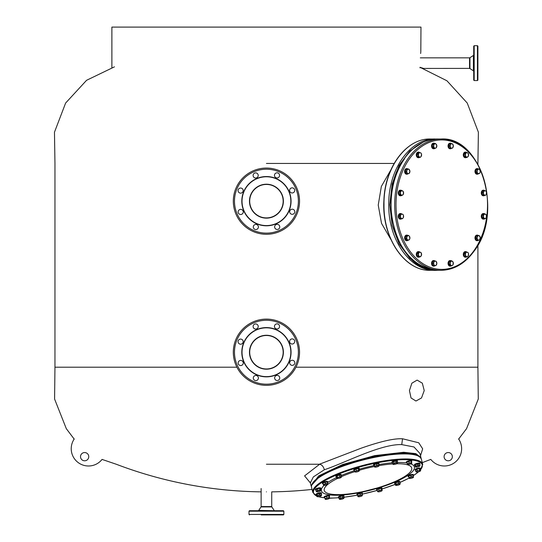 <?xml version="1.0" encoding="UTF-8"?>
<svg xmlns="http://www.w3.org/2000/svg" width="542" height="542" viewBox="0 0 542 542"><rect width="100%" height="100%" fill="white"/><g stroke="black" fill="none" stroke-linecap="round" stroke-linejoin="round"><path stroke-width="0.81" d="M435.111 265.573A2.791 1.972 -90 0 1 433.918 266.136A2.791 1.972 -90 0 1 432.096 264.415A2.791 1.972 -90 0 1 432.53 261.38A2.791 1.972 -90 0 1 433.918 260.56A2.791 1.972 -90 0 1 435.111 261.129M433.715 266.122A2.791 1.972 -90 0 1 433.512 266.136A2.791 1.972 -90 0 1 431.689 264.415A2.791 1.972 -90 0 1 432.116 261.38A2.791 1.972 -90 0 1 433.512 260.56A2.791 1.972 -90 0 1 433.715 260.58M451.235 265.898A2.791 1.972 -90 0 1 450.429 266.136A2.791 1.972 -90 0 1 448.607 262.281A2.791 1.972 -90 0 1 450.429 260.56A2.791 1.972 -90 0 1 451.235 260.804M450.226 266.122A2.791 1.972 -90 0 1 450.023 266.136A2.791 1.972 -90 0 1 448.2 262.281A2.791 1.972 -90 0 1 450.023 260.56A2.791 1.972 -90 0 1 450.226 260.58M466.587 256.894A2.791 1.972 -90 0 1 465.686 257.206A2.791 1.972 -90 0 1 463.715 254.415A2.791 1.972 -90 0 1 465.686 251.623A2.791 1.972 -90 0 1 466.716 252.037M465.476 257.186A2.791 1.972 -90 0 1 465.273 257.206A2.791 1.972 -90 0 1 463.302 254.415A2.791 1.972 -90 0 1 465.273 251.623A2.791 1.972 -90 0 1 465.476 251.644M478.498 240.181A2.791 1.972 -90 0 1 477.36 240.695A2.791 1.972 -90 0 1 475.537 238.975A2.791 1.972 -90 0 1 477.36 235.12A2.791 1.972 -90 0 1 478.396 235.533M477.15 240.682A2.791 1.972 -90 0 1 476.946 240.695A2.791 1.972 -90 0 1 475.124 238.975A2.791 1.972 -90 0 1 476.946 235.12A2.791 1.972 -90 0 1 477.15 235.133M484.446 218.9A2.791 1.972 -90 0 1 483.674 219.124A2.791 1.972 -90 0 1 482.278 218.304A2.791 1.972 -90 0 1 481.852 215.269A2.791 1.972 -90 0 1 483.674 213.548A2.791 1.972 -90 0 1 484.446 213.765M483.471 219.11A2.791 1.972 -90 0 1 483.268 219.124A2.791 1.972 -90 0 1 481.872 218.304A2.791 1.972 -90 0 1 481.445 215.269A2.791 1.972 -90 0 1 483.268 213.548A2.791 1.972 -90 0 1 483.471 213.562M484.711 195.357A2.791 1.972 -90 0 1 483.674 195.777A2.791 1.972 -90 0 1 482.922 195.56A2.791 1.972 -90 0 1 481.743 192.444A2.791 1.972 -90 0 1 483.674 190.195A2.791 1.972 -90 0 1 484.433 190.411A2.791 1.972 -90 0 1 484.819 190.709M483.471 195.757A2.791 1.972 -90 0 1 483.268 195.777A2.791 1.972 -90 0 1 482.509 195.56A2.791 1.972 -90 0 1 481.33 192.444A2.791 1.972 -90 0 1 483.268 190.195A2.791 1.972 -90 0 1 483.471 190.215M478.39 173.792A2.791 1.972 -90 0 1 477.36 174.206A2.791 1.972 -90 0 1 475.388 171.414A2.791 1.972 -90 0 1 477.36 168.623A2.791 1.972 -90 0 1 478.261 168.935M477.36 168.623L476.946 168.623A2.791 1.972 -90 0 0 474.975 171.414A2.791 1.972 -90 0 0 476.946 174.206L477.36 174.206M466.486 157.451A2.791 1.972 -90 0 1 466.438 157.478A2.791 1.972 -90 0 1 465.686 157.695A2.791 1.972 -90 0 1 463.749 155.446A2.791 1.972 -90 0 1 464.928 152.329A2.791 1.972 -90 0 1 465.686 152.112A2.791 1.972 -90 0 1 466.486 152.356M465.476 157.675A2.791 1.972 -90 0 1 465.273 157.695A2.791 1.972 -90 0 1 463.335 155.446A2.791 1.972 -90 0 1 464.521 152.329A2.791 1.972 -90 0 1 465.273 152.112A2.791 1.972 -90 0 1 465.476 152.133M451.622 148.196A2.791 1.972 -90 0 1 450.429 148.759A2.791 1.972 -90 0 1 448.607 147.038A2.791 1.972 -90 0 1 449.033 143.996A2.791 1.972 -90 0 1 450.429 143.183A2.791 1.972 -90 0 1 451.622 143.745M450.226 148.745A2.791 1.972 -90 0 1 450.023 148.759A2.791 1.972 -90 0 1 448.2 147.038A2.791 1.972 -90 0 1 448.627 143.996A2.791 1.972 -90 0 1 450.023 143.183A2.791 1.972 -90 0 1 450.226 143.196M434.725 148.515A2.791 1.972 -90 0 1 433.918 148.759A2.791 1.972 -90 0 1 432.096 144.904A2.791 1.972 -90 0 1 433.918 143.183A2.791 1.972 -90 0 1 434.725 143.42M433.715 148.745A2.791 1.972 -90 0 1 433.512 148.759A2.791 1.972 -90 0 1 431.689 144.904A2.791 1.972 -90 0 1 433.512 143.183A2.791 1.972 -90 0 1 433.715 143.196M419.569 157.383A2.791 1.972 -90 0 1 418.668 157.695A2.791 1.972 -90 0 1 416.696 154.904A2.791 1.972 -90 0 1 418.668 152.112A2.791 1.972 -90 0 1 419.698 152.526M418.465 157.675A2.791 1.972 -90 0 1 418.255 157.695A2.791 1.972 -90 0 1 416.283 154.904A2.791 1.972 -90 0 1 418.255 152.112A2.791 1.972 -90 0 1 418.465 152.133M408.133 173.691A2.791 1.972 -90 0 1 406.995 174.206A2.791 1.972 -90 0 1 405.172 172.478A2.791 1.972 -90 0 1 406.995 168.623A2.791 1.972 -90 0 1 408.031 169.043M406.785 174.185A2.791 1.972 -90 0 1 406.581 174.206A2.791 1.972 -90 0 1 404.759 172.478A2.791 1.972 -90 0 1 406.581 168.623A2.791 1.972 -90 0 1 406.785 168.643M401.446 195.554A2.791 1.972 -90 0 1 400.673 195.777A2.791 1.972 -90 0 1 399.278 194.957A2.791 1.972 -90 0 1 398.851 191.915A2.791 1.972 -90 0 1 400.673 190.195A2.791 1.972 -90 0 1 401.446 190.418M400.47 195.757A2.791 1.972 -90 0 1 400.267 195.777A2.791 1.972 -90 0 1 398.871 194.957A2.791 1.972 -90 0 1 398.445 191.915A2.791 1.972 -90 0 1 400.267 190.195A2.791 1.972 -90 0 1 400.47 190.215M401.71 218.704A2.791 1.972 -90 0 1 400.673 219.124A2.791 1.972 -90 0 1 399.921 218.907A2.791 1.972 -90 0 1 398.743 215.791A2.791 1.972 -90 0 1 400.673 213.548A2.791 1.972 -90 0 1 401.432 213.758A2.791 1.972 -90 0 1 401.818 214.063M400.47 219.11A2.791 1.972 -90 0 1 400.267 219.124A2.791 1.972 -90 0 1 399.508 218.907A2.791 1.972 -90 0 1 398.329 215.791A2.791 1.972 -90 0 1 400.267 213.548A2.791 1.972 -90 0 1 400.47 213.562M408.024 240.282A2.791 1.972 -90 0 1 406.995 240.695A2.791 1.972 -90 0 1 405.023 237.904A2.791 1.972 -90 0 1 406.995 235.12A2.791 1.972 -90 0 1 407.896 235.424M406.995 240.695L406.581 240.695A2.791 1.972 -90 0 1 404.61 237.904A2.791 1.972 -90 0 1 406.581 235.12L406.995 235.12M419.474 256.962A2.791 1.972 -90 0 1 419.42 256.989A2.791 1.972 -90 0 1 418.668 257.206A2.791 1.972 -90 0 1 416.73 254.957A2.791 1.972 -90 0 1 417.916 251.84A2.791 1.972 -90 0 1 418.668 251.623A2.791 1.972 -90 0 1 419.474 251.867M418.465 257.186A2.791 1.972 -90 0 1 418.255 257.206A2.791 1.972 -90 0 1 416.324 254.957A2.791 1.972 -90 0 1 417.503 251.84A2.791 1.972 -90 0 1 418.255 251.623A2.791 1.972 -90 0 1 418.465 251.644M408.566 235.424L405.707 236.088L405.24 238.568L406.52 240.384L409.379 239.72L409.86 238.48L409.454 236.332L408.566 235.424L406.812 236.088L406.344 238.568L407.625 240.384M405.707 236.088L406.812 236.088M405.24 238.568L406.344 238.568M407.936 235.756A2.222 1.572 90 0 0 406.818 237.328A2.222 1.572 90 0 0 407.232 239.476A2.222 1.572 90 0 0 408.749 240.052A2.222 1.572 90 0 0 409.86 238.48A2.222 1.572 90 0 0 409.454 236.332A2.222 1.572 90 0 0 407.936 235.756M419.535 251.867L418.431 251.867L416.988 253.432L417.225 255.98L418.905 256.962L420.009 256.962L421.452 255.397L421.215 252.85L419.535 251.867L418.092 253.432L418.329 255.98L420.009 256.962M416.988 253.432L418.092 253.432M417.225 255.98L418.329 255.98M419.061 252.653A2.222 1.572 90 0 0 418.458 254.706A2.222 1.572 90 0 0 419.413 256.468A2.222 1.572 90 0 0 420.971 256.176A2.222 1.572 90 0 0 421.574 254.123A2.222 1.572 90 0 0 420.619 252.362A2.222 1.572 90 0 0 419.061 252.653M434.115 261.129L433.011 261.129L432.103 263.351L433.011 265.573L435.931 265.573L436.838 263.351L435.931 261.129L434.115 261.129L433.207 263.351L434.115 265.573M432.103 263.351L433.207 263.351M433.905 262.24A2.222 1.572 90 0 0 433.905 264.462A2.222 1.572 90 0 0 435.267 265.573A2.222 1.572 90 0 0 436.628 264.462A2.222 1.572 90 0 0 436.628 262.24A2.222 1.572 90 0 0 435.267 261.129A2.222 1.572 90 0 0 433.905 262.24M451.771 260.804L450.666 260.804L448.993 261.786L448.756 264.333L450.192 265.898L451.296 265.898L452.976 264.916L453.214 262.369L451.771 260.804L450.097 261.786L449.86 264.333L451.296 265.898M448.993 261.786L450.097 261.786M448.756 264.333L449.86 264.333M450.219 263.06A2.222 1.572 90 0 0 450.822 265.113A2.222 1.572 90 0 0 452.38 265.404A2.222 1.572 90 0 0 453.336 263.642A2.222 1.572 90 0 0 452.733 261.583A2.222 1.572 90 0 0 451.174 261.298A2.222 1.572 90 0 0 450.219 263.06M466.316 251.935L465.212 251.935L463.932 253.751L464.399 256.231L467.258 256.894L468.146 255.987L468.552 253.839L468.071 252.599L466.316 251.935L465.036 253.751L465.503 256.231L467.258 256.894M463.932 253.751L465.036 253.751M464.399 256.231L465.503 256.231M465.51 254.991A2.222 1.572 90 0 0 466.621 256.562A2.222 1.572 90 0 0 468.146 255.987A2.222 1.572 90 0 0 468.552 253.839A2.222 1.572 90 0 0 467.441 252.267A2.222 1.572 90 0 0 465.917 252.843A2.222 1.572 90 0 0 465.51 254.991M479.155 235.533L476.255 235.865L475.558 238.243L476.662 240.275L479.568 239.943L480.259 237.572L479.155 235.533L477.36 235.865L476.662 238.243L477.766 240.275M475.558 238.243L476.662 238.243M476.255 235.865L477.36 235.865M477.455 239.259A2.222 1.572 90 0 0 478.911 240.113A2.222 1.572 90 0 0 480.158 238.758A2.222 1.572 90 0 0 479.955 236.549A2.222 1.572 90 0 0 478.498 235.702A2.222 1.572 90 0 0 477.251 237.057A2.222 1.572 90 0 0 477.455 239.259M484.778 213.765L483.674 213.765L482.102 215.052L482.102 217.62L483.674 218.9L484.778 218.9L486.35 217.62L486.35 215.052L484.778 213.765L483.207 215.052L483.207 217.62L484.778 218.9M482.102 217.62L483.207 217.62M482.102 215.052L483.207 215.052M484.236 218.257A2.222 1.572 90 0 0 485.808 218.257A2.222 1.572 90 0 0 486.594 216.333A2.222 1.572 90 0 0 485.808 214.408A2.222 1.572 90 0 0 484.236 214.408A2.222 1.572 90 0 0 483.45 216.333A2.222 1.572 90 0 0 484.236 218.257M484.087 190.615L482.983 190.615L481.879 192.647L482.57 195.025L485.476 195.357L486.269 194.341L486.479 192.132L485.883 190.947L484.087 190.615L482.983 192.647L483.674 195.025L485.476 195.357M482.57 195.025L483.674 195.025M481.879 192.647L482.983 192.647M484.819 195.188A2.222 1.572 90 0 0 486.269 194.341A2.222 1.572 90 0 0 486.479 192.132A2.222 1.572 90 0 0 485.226 190.777A2.222 1.572 90 0 0 483.776 191.631A2.222 1.572 90 0 0 483.572 193.84A2.222 1.572 90 0 0 484.819 195.188M478.932 168.935L476.072 169.599L475.605 172.078L476.885 173.894L479.745 173.23L480.226 171.99L479.819 169.842L478.932 168.935L477.177 169.599L476.709 172.078L477.99 173.894M475.605 172.078L476.709 172.078M476.072 169.599L477.177 169.599M479.114 173.562A2.222 1.572 90 0 0 480.226 171.99A2.222 1.572 90 0 0 479.819 169.842A2.222 1.572 90 0 0 478.301 169.267A2.222 1.572 90 0 0 477.184 170.838A2.222 1.572 90 0 0 477.59 172.986A2.222 1.572 90 0 0 479.114 173.562M466.554 152.356L465.449 152.356L464.006 153.921L464.243 156.469L465.924 157.451L467.028 157.451L468.464 155.886L468.227 153.339L466.554 152.356L465.111 153.921L465.348 156.469L467.028 157.451M464.243 156.469L465.348 156.469M464.006 153.921L465.111 153.921M467.99 156.672A2.222 1.572 90 0 0 468.593 154.612A2.222 1.572 90 0 0 467.631 152.851A2.222 1.572 90 0 0 466.073 153.142A2.222 1.572 90 0 0 465.47 155.195A2.222 1.572 90 0 0 466.432 156.956A2.222 1.572 90 0 0 467.99 156.672M450.626 143.745L449.521 143.745L448.613 145.967L449.521 148.19L452.441 148.19L453.349 145.967L452.441 143.745L450.626 143.745L449.718 145.967L450.626 148.19M448.613 145.967L449.718 145.967M453.139 147.078A2.222 1.572 90 0 0 453.139 144.856A2.222 1.572 90 0 0 451.777 143.745A2.222 1.572 90 0 0 450.416 144.856A2.222 1.572 90 0 0 450.416 147.078A2.222 1.572 90 0 0 451.777 148.19A2.222 1.572 90 0 0 453.139 147.078M435.26 143.42L434.156 143.42L432.482 144.409L432.245 146.95L433.681 148.515L434.786 148.515L436.466 147.532L436.703 144.985L435.26 143.42L433.586 144.409L433.349 146.95L434.786 148.515M432.245 146.95L433.349 146.95M432.482 144.409L433.586 144.409M436.825 146.259A2.222 1.572 90 0 0 436.222 144.206A2.222 1.572 90 0 0 434.664 143.915A2.222 1.572 90 0 0 433.708 145.676A2.222 1.572 90 0 0 434.311 147.736A2.222 1.572 90 0 0 435.87 148.027A2.222 1.572 90 0 0 436.825 146.259M419.305 152.424L418.2 152.424L416.913 154.24L417.381 156.719L420.24 157.383L421.127 156.475L421.534 154.328L421.053 153.088L419.305 152.424L418.017 154.24L418.485 156.719L420.24 157.383M417.381 156.719L418.485 156.719M416.913 154.24L418.017 154.24M421.534 154.328A2.222 1.572 90 0 0 420.423 152.756A2.222 1.572 90 0 0 418.905 153.332A2.222 1.572 90 0 0 418.499 155.479A2.222 1.572 90 0 0 419.61 157.051A2.222 1.572 90 0 0 421.127 156.475A2.222 1.572 90 0 0 421.534 154.328M408.79 169.043L405.89 169.375L405.192 171.746L406.297 173.786L409.203 173.454L409.894 171.082L408.79 169.043L406.995 169.375L406.297 171.746L407.401 173.786M405.192 171.746L406.297 171.746M405.89 169.375L406.995 169.375M409.589 170.059A2.222 1.572 90 0 0 408.133 169.212A2.222 1.572 90 0 0 406.886 170.561A2.222 1.572 90 0 0 407.096 172.769A2.222 1.572 90 0 0 408.546 173.616A2.222 1.572 90 0 0 409.793 172.268A2.222 1.572 90 0 0 409.589 170.059M401.778 190.418L400.673 190.418L399.102 191.699L399.102 194.266L400.673 195.554L401.778 195.554L403.35 194.266L403.35 191.699L401.778 190.418L400.206 191.699L400.206 194.266L401.778 195.554M399.102 194.266L400.206 194.266M399.102 191.699L400.206 191.699M402.808 191.062A2.222 1.572 90 0 0 401.236 191.062A2.222 1.572 90 0 0 400.45 192.986A2.222 1.572 90 0 0 401.236 194.91A2.222 1.572 90 0 0 402.808 194.91A2.222 1.572 90 0 0 403.594 192.986A2.222 1.572 90 0 0 402.808 191.062M401.087 213.961L399.982 213.961L398.878 216.001L399.569 218.372L402.476 218.704L403.268 217.688L403.478 215.486L402.882 214.3L401.087 213.961L399.976 216.001L400.673 218.372L402.476 218.704M399.569 218.372L400.673 218.372M398.878 216.001L399.976 216.001M402.225 214.131A2.222 1.572 90 0 0 400.775 214.978A2.222 1.572 90 0 0 400.572 217.186A2.222 1.572 90 0 0 401.818 218.541A2.222 1.572 90 0 0 403.268 217.688A2.222 1.572 90 0 0 403.478 215.486A2.222 1.572 90 0 0 402.225 214.131M392.354 462.841A2.791 0.677 -14.4 0 1 392.076 462.644A2.791 0.677 -14.4 0 1 394.651 461.283A2.791 0.677 -14.4 0 1 397.476 461.249A2.791 0.677 -14.4 0 1 397.482 461.269A2.791 0.677 -14.4 0 1 397.327 461.56M392.076 462.644A2.791 0.677 -14.4 0 1 392.069 462.617L391.934 462.096A2.791 0.677 -14.4 0 1 391.927 462.075A2.791 0.677 -14.4 0 1 394.508 460.734A2.791 0.677 -14.4 0 1 397.333 460.707A2.791 0.677 -14.4 0 1 397.34 460.727M374.102 465.537A2.791 0.677 -14.4 0 1 373.878 465.483A2.791 0.677 -14.4 0 1 373.641 465.3A2.791 0.677 -14.4 0 1 375.687 464.087A2.791 0.677 -14.4 0 1 378.811 463.722A2.791 0.677 -14.4 0 1 379.041 463.911A2.791 0.677 -14.4 0 1 378.756 464.338M373.641 465.3L373.499 464.751A2.791 0.677 -14.4 0 1 375.552 463.539A2.791 0.677 -14.4 0 1 378.668 463.18A2.791 0.677 -14.4 0 1 378.899 463.363L379.041 463.911M354.339 470.436A2.791 0.677 -14.4 0 1 353.94 470.212A2.791 0.677 -14.4 0 1 355.491 469.162A2.791 0.677 -14.4 0 1 358.499 468.566A2.791 0.677 -14.4 0 1 359.346 468.823A2.791 0.677 -14.4 0 1 359.102 469.209M353.94 470.212L353.804 469.663A2.791 0.677 -14.4 0 1 355.349 468.62A2.791 0.677 -14.4 0 1 358.357 468.017A2.791 0.677 -14.4 0 1 359.204 468.274L359.346 468.823M336.27 476.831A2.791 0.677 -14.4 0 1 335.979 476.628A2.791 0.677 -14.4 0 1 339.638 475.056A2.791 0.677 -14.4 0 1 341.379 475.239A2.791 0.677 -14.4 0 1 341.223 475.558M335.979 476.628L335.837 476.086A2.791 0.677 -14.4 0 1 339.495 474.507A2.791 0.677 -14.4 0 1 341.236 474.69L341.379 475.239M323.086 483.83A2.791 0.677 -14.4 0 1 322.483 483.579A2.791 0.677 -14.4 0 1 325.098 482.204A2.791 0.677 -14.4 0 1 327.883 482.184A2.791 0.677 -14.4 0 1 327.47 482.698M322.483 483.579L322.341 483.03A2.791 0.677 -14.4 0 1 324.956 481.662A2.791 0.677 -14.4 0 1 327.741 481.642L327.883 482.184M315.823 490.205A2.791 0.677 -14.4 0 1 315.512 489.995A2.791 0.677 -14.4 0 1 317.097 488.931A2.791 0.677 -14.4 0 1 320.911 488.606A2.791 0.677 -14.4 0 1 320.735 488.938M315.512 489.995L315.369 489.446A2.791 0.677 -14.4 0 1 316.955 488.389A2.791 0.677 -14.4 0 1 320.769 488.057L320.911 488.606M316.474 495.124A2.791 0.677 -14.4 0 1 316.122 494.907A2.791 0.677 -14.4 0 1 316.853 494.209A2.791 0.677 -14.4 0 1 319.739 493.335A2.791 0.677 -14.4 0 1 321.521 493.518A2.791 0.677 -14.4 0 1 321.318 493.877M316.122 494.907L315.979 494.358A2.791 0.677 -14.4 0 1 316.711 493.667A2.791 0.677 -14.4 0 1 319.597 492.793A2.791 0.677 -14.4 0 1 321.386 492.969L321.521 493.518M324.753 497.807A2.791 0.677 -14.4 0 1 324.224 497.563A2.791 0.677 -14.4 0 1 324.394 497.238A2.791 0.677 -14.4 0 1 327.327 496.086A2.791 0.677 -14.4 0 1 329.624 496.174A2.791 0.677 -14.4 0 1 329.455 496.506A2.791 0.677 -14.4 0 1 329.285 496.641M324.224 497.563L324.082 497.021A2.791 0.677 -14.4 0 1 324.258 496.689A2.791 0.677 -14.4 0 1 327.192 495.537A2.791 0.677 -14.4 0 1 329.489 495.632L329.624 496.174M338.872 497.766A2.791 0.677 -14.4 0 1 338.587 497.563A2.791 0.677 -14.4 0 1 341.162 496.208A2.791 0.677 -14.4 0 1 343.987 496.174A2.791 0.677 -14.4 0 1 343.994 496.194A2.791 0.677 -14.4 0 1 343.838 496.486M338.587 497.563A2.791 0.677 -14.4 0 1 338.587 497.542L338.445 497.021A2.791 0.677 -14.4 0 1 341.02 495.659A2.791 0.677 -14.4 0 1 343.852 495.632A2.791 0.677 -14.4 0 1 343.852 495.652M357.483 495.144A2.791 0.677 -14.4 0 1 357.253 495.09A2.791 0.677 -14.4 0 1 357.022 494.907A2.791 0.677 -14.4 0 1 359.068 493.694A2.791 0.677 -14.4 0 1 362.192 493.328A2.791 0.677 -14.4 0 1 362.422 493.518A2.791 0.677 -14.4 0 1 362.131 493.945M357.022 494.907L356.88 494.358A2.791 0.677 -14.4 0 1 358.933 493.145A2.791 0.677 -14.4 0 1 362.049 492.786A2.791 0.677 -14.4 0 1 362.28 492.969L362.422 493.518M377.117 490.219A2.791 0.677 -14.4 0 1 376.717 489.995A2.791 0.677 -14.4 0 1 378.269 488.945A2.791 0.677 -14.4 0 1 381.277 488.349A2.791 0.677 -14.4 0 1 382.124 488.606A2.791 0.677 -14.4 0 1 381.88 488.992M376.717 489.995L376.582 489.446A2.791 0.677 -14.4 0 1 378.126 488.403A2.791 0.677 -14.4 0 1 381.134 487.8A2.791 0.677 -14.4 0 1 381.981 488.057L382.124 488.606M394.976 483.782A2.791 0.677 -14.4 0 1 394.684 483.579A2.791 0.677 -14.4 0 1 398.343 482.001A2.791 0.677 -14.4 0 1 400.084 482.184A2.791 0.677 -14.4 0 1 399.928 482.509M394.684 483.579L394.542 483.03A2.791 0.677 -14.4 0 1 398.201 481.452A2.791 0.677 -14.4 0 1 399.949 481.642L400.084 482.184M408.79 476.879A2.791 0.677 -14.4 0 1 408.18 476.628A2.791 0.677 -14.4 0 1 410.795 475.259A2.791 0.677 -14.4 0 1 413.58 475.239A2.791 0.677 -14.4 0 1 413.173 475.754L418.668 471.77M408.18 476.628L408.038 476.086A2.791 0.677 -14.4 0 1 410.66 474.717A2.791 0.677 -14.4 0 1 413.444 474.69L413.58 475.239M415.47 470.422A2.791 0.677 -14.4 0 1 415.152 470.212A2.791 0.677 -14.4 0 1 416.744 469.148A2.791 0.677 -14.4 0 1 420.551 468.823A2.791 0.677 -14.4 0 1 420.375 469.155M415.152 470.212L415.009 469.663A2.791 0.677 -14.4 0 1 416.602 468.606A2.791 0.677 -14.4 0 1 420.416 468.274L420.551 468.823M414.894 465.517A2.791 0.677 -14.4 0 1 414.542 465.3A2.791 0.677 -14.4 0 1 415.267 464.602A2.791 0.677 -14.4 0 1 418.16 463.728A2.791 0.677 -14.4 0 1 419.942 463.911A2.791 0.677 -14.4 0 1 419.738 464.27M414.542 465.3L414.4 464.751A2.791 0.677 -14.4 0 1 415.131 464.06A2.791 0.677 -14.4 0 1 418.017 463.186A2.791 0.677 -14.4 0 1 419.799 463.363L419.942 463.911M406.961 462.882A2.791 0.677 -14.4 0 1 406.439 462.644A2.791 0.677 -14.4 0 1 406.608 462.312A2.791 0.677 -14.4 0 1 409.542 461.161A2.791 0.677 -14.4 0 1 411.839 461.249A2.791 0.677 -14.4 0 1 411.669 461.581A2.791 0.677 -14.4 0 1 411.493 461.716M406.439 462.644L406.297 462.096A2.791 0.677 -14.4 0 1 406.466 461.764A2.791 0.677 -14.4 0 1 409.4 460.619A2.791 0.677 -14.4 0 1 411.696 460.707L411.839 461.249M393.18 464.406A2.222 0.535 165.6 0 1 393.336 463.932A2.222 0.535 165.6 0 1 395.172 463.2A2.222 0.535 165.6 0 1 397.069 463.003A2.222 0.535 165.6 0 1 397.354 463.329A2.222 0.535 165.6 0 1 397.137 463.539L397.645 462.793L397.266 461.323L395.951 461.1L393.465 461.716L392.286 462.57L392.665 464.033L393.404 464.474A2.222 0.535 165.6 0 0 395.301 464.277A2.222 0.535 165.6 0 0 397.137 463.539L397.645 462.793L396.331 462.563L393.838 463.186L392.665 464.033L393.404 464.474A2.222 0.535 165.6 0 1 393.18 464.406L393.106 464.358M393.465 461.716L393.838 463.186M395.951 461.1L396.331 462.563M374.319 464.718L374.657 466.858A2.222 0.535 165.6 0 0 374.752 467.062A2.222 0.535 165.6 0 0 375.545 467.15A2.222 0.535 165.6 0 0 377.693 466.689A2.222 0.535 165.6 0 0 378.919 465.991A2.222 0.535 165.6 0 0 378.953 465.93L378.614 463.796L376.588 463.905L374.319 464.718L374.447 466.886M376.588 463.905L376.968 465.375L374.698 466.188M378.993 465.26L376.968 465.375M378.953 465.93A2.222 0.535 165.6 0 0 378.065 465.639A2.222 0.535 165.6 0 0 375.918 466.106A2.222 0.535 165.6 0 0 374.657 466.858M359.448 470.544L359.068 469.081L358.35 468.64L355.925 469.081L354.217 469.955L355.037 471.967A2.222 0.535 165.6 0 0 355.051 471.974A2.222 0.535 165.6 0 0 356.609 471.967A2.222 0.535 165.6 0 0 358.675 471.31A2.222 0.535 165.6 0 0 359.224 470.903A2.222 0.535 165.6 0 0 359.17 470.646L358.729 470.104L354.597 471.425M358.35 468.64L358.729 470.104M355.925 469.081L356.304 470.544M359.17 470.646A2.222 0.535 165.6 0 0 357.598 470.646A2.222 0.535 165.6 0 0 355.532 471.31A2.222 0.535 165.6 0 0 355.037 471.967L355.051 471.974M337.09 478.39A2.222 0.535 165.6 0 1 337.124 478.017A2.222 0.535 165.6 0 1 338.791 477.265A2.222 0.535 165.6 0 1 340.81 476.974A2.222 0.535 165.6 0 1 341.257 477.319A2.222 0.535 165.6 0 1 341.155 477.434L341.514 476.703L341.135 475.239L339.563 475.124L337.104 475.822L336.216 476.628L336.596 478.098L337.47 478.478A2.222 0.535 165.6 0 0 339.488 478.186A2.222 0.535 165.6 0 0 341.155 477.434L341.514 476.703L339.936 476.587L338.791 477.265L337.476 477.285L336.596 478.098L337.47 478.478A2.222 0.535 165.6 0 1 337.09 478.39L336.9 478.288M339.563 475.124L339.936 476.587M337.104 475.822L337.476 477.285M322.985 483.112L323.486 485.212A2.222 0.535 165.6 0 0 323.594 485.341A2.222 0.535 165.6 0 0 324.624 485.408A2.222 0.535 165.6 0 0 326.779 484.866A2.222 0.535 165.6 0 0 327.761 484.263A2.222 0.535 165.6 0 0 327.802 484.135L327.3 482.034L325.105 482.258L322.985 483.112L323.445 485.198M325.105 482.258L325.485 483.728L323.364 484.575M327.68 483.498L325.485 483.728M327.802 484.135A2.222 0.535 165.6 0 0 326.663 483.938A2.222 0.535 165.6 0 0 324.509 484.473A2.222 0.535 165.6 0 0 323.486 485.212M320.424 490.991A2.222 0.535 165.6 0 0 320.789 490.686L320.688 488.762L319.665 488.43L317.185 488.965L315.729 489.832L316.704 491.79A2.222 0.535 165.6 0 0 318.459 491.696A2.222 0.535 165.6 0 0 320.424 490.991L321.067 490.232L320.044 489.893L317.565 490.429L316.108 491.303L316.704 491.79A2.222 0.535 165.6 0 1 316.616 491.757L316.603 491.75M319.665 488.43L320.044 489.893M317.185 488.965L317.565 490.429M320.789 490.686A2.222 0.535 165.6 0 0 320.64 490.388A2.222 0.535 165.6 0 0 318.886 490.49A2.222 0.535 165.6 0 0 316.921 491.188A2.222 0.535 165.6 0 0 316.616 491.757M321.589 494.921L321.21 493.45L317.009 494.209L316.44 494.975L317.233 496.668A2.222 0.535 165.6 0 0 317.808 496.763A2.222 0.535 165.6 0 0 319.909 496.384A2.222 0.535 165.6 0 0 321.386 495.625L321.589 494.921L319.773 494.921L317.382 495.679L316.813 496.438L317.808 496.763M319.394 493.45L319.773 494.921M317.009 494.209L317.382 495.679M321.386 495.625A2.222 0.535 165.6 0 0 321.399 495.598L321.406 495.591A2.222 0.535 165.6 0 0 320.762 495.239A2.222 0.535 165.6 0 0 318.662 495.625A2.222 0.535 165.6 0 0 317.185 496.384A2.222 0.535 165.6 0 0 317.233 496.668M329.638 498.003L328.858 495.998L326.528 496.337L324.597 497.204L325.261 499.263A2.222 0.535 165.6 0 0 325.335 499.324A2.222 0.535 165.6 0 0 326.623 499.365A2.222 0.535 165.6 0 0 328.757 498.762A2.222 0.535 165.6 0 0 329.509 498.254A2.222 0.535 165.6 0 0 329.516 498.057L329.231 497.468L324.976 498.674M326.528 496.337L326.901 497.8M328.858 495.998L329.231 497.468M329.516 498.057A2.222 0.535 165.6 0 0 328.154 497.956A2.222 0.535 165.6 0 0 326.02 498.559A2.222 0.535 165.6 0 0 325.261 499.263M339.698 499.324A2.222 0.535 165.6 0 1 339.848 498.857A2.222 0.535 165.6 0 1 341.684 498.125A2.222 0.535 165.6 0 1 343.581 497.929A2.222 0.535 165.6 0 1 343.872 498.254A2.222 0.535 165.6 0 1 343.648 498.464L344.156 497.719L343.777 496.248L342.469 496.018L339.976 496.641L338.797 497.488L339.177 498.958L339.915 499.392A2.222 0.535 165.6 0 0 341.819 499.196A2.222 0.535 165.6 0 0 343.648 498.464L344.156 497.719L342.842 497.488L340.356 498.112L339.177 498.958L339.915 499.392A2.222 0.535 165.6 0 1 339.698 499.324L339.617 499.284M339.976 496.641L340.356 498.112M342.469 496.018L342.842 497.488M357.7 494.324L358.038 496.465A2.222 0.535 165.6 0 0 358.133 496.668A2.222 0.535 165.6 0 0 358.926 496.757A2.222 0.535 165.6 0 0 361.074 496.296A2.222 0.535 165.6 0 0 362.3 495.598A2.222 0.535 165.6 0 0 362.327 495.537L361.995 493.403L359.969 493.511L357.7 494.324L357.828 496.492M359.969 493.511L360.349 494.981L358.079 495.794M362.374 494.866L360.349 494.981M362.327 495.537A2.222 0.535 165.6 0 0 361.439 495.246A2.222 0.535 165.6 0 0 359.299 495.713A2.222 0.535 165.6 0 0 358.038 496.465M382.225 490.327L381.846 488.857L381.128 488.423L378.702 488.857L376.995 489.738L377.815 491.75A2.222 0.535 165.6 0 0 377.828 491.757A2.222 0.535 165.6 0 0 379.386 491.75A2.222 0.535 165.6 0 0 381.453 491.093A2.222 0.535 165.6 0 0 382.002 490.686A2.222 0.535 165.6 0 0 381.947 490.429L381.507 489.887L377.374 491.208M378.702 488.857L379.082 490.327M381.128 488.423L381.507 489.887M381.947 490.429A2.222 0.535 165.6 0 0 380.376 490.429A2.222 0.535 165.6 0 0 378.309 491.093A2.222 0.535 165.6 0 0 377.815 491.75M395.796 485.341A2.222 0.535 165.6 0 1 395.829 484.961A2.222 0.535 165.6 0 1 397.496 484.209A2.222 0.535 165.6 0 1 399.515 483.918A2.222 0.535 165.6 0 1 399.962 484.263A2.222 0.535 165.6 0 1 399.867 484.379L400.22 483.654L399.847 482.184L398.268 482.068L395.809 482.766L394.928 483.579L395.301 485.043L396.175 485.429A2.222 0.535 165.6 0 0 398.194 485.137A2.222 0.535 165.6 0 0 399.867 484.379L400.22 483.654L398.648 483.539L396.188 484.236L395.301 485.043L396.175 485.429A2.222 0.535 165.6 0 1 395.796 485.341L395.606 485.232M395.809 482.766L396.188 484.236M398.268 482.068L398.648 483.539M408.688 476.161L409.183 478.261A2.222 0.535 165.6 0 0 409.291 478.39A2.222 0.535 165.6 0 0 410.321 478.457A2.222 0.535 165.6 0 0 412.476 477.922A2.222 0.535 165.6 0 0 413.458 477.319A2.222 0.535 165.6 0 0 413.499 477.19L412.997 475.083L410.802 475.314L408.688 476.161L409.142 478.247M410.802 475.314L411.182 476.784L409.061 477.631M413.377 476.553L411.182 476.784M413.499 477.19A2.222 0.535 165.6 0 0 412.36 476.994A2.222 0.535 165.6 0 0 410.206 477.529A2.222 0.535 165.6 0 0 409.183 478.261M416.832 469.182L415.375 470.049L416.351 472.007A2.222 0.535 165.6 0 0 418.099 471.913A2.222 0.535 165.6 0 0 420.064 471.208L420.714 470.449L419.684 470.11L418.532 470.707L417.204 470.646L415.755 471.52L416.351 472.007A2.222 0.535 165.6 0 1 416.263 471.974L416.249 471.967A2.222 0.535 165.6 0 1 416.561 471.404A2.222 0.535 165.6 0 1 418.532 470.707A2.222 0.535 165.6 0 1 420.28 470.605A2.222 0.535 165.6 0 1 420.436 470.903L420.335 468.979L419.312 468.647L416.832 469.182L417.204 470.646M419.312 468.647L419.684 470.11M420.064 471.208A2.222 0.535 165.6 0 0 420.436 470.903M420.003 465.314L419.63 463.844L415.423 464.602L414.854 465.368L415.653 467.062A2.222 0.535 165.6 0 0 416.222 467.157A2.222 0.535 165.6 0 0 418.322 466.777A2.222 0.535 165.6 0 0 419.806 466.012L420.003 465.314L418.187 465.314L415.802 466.073L415.233 466.831L416.222 467.157M415.423 464.602L415.802 466.073M417.814 463.844L418.187 465.314M419.806 466.012A2.222 0.535 165.6 0 0 419.82 465.991L419.82 465.984A2.222 0.535 165.6 0 0 419.183 465.632A2.222 0.535 165.6 0 0 417.076 466.012A2.222 0.535 165.6 0 0 415.599 466.777A2.222 0.535 165.6 0 0 415.653 467.062M411.845 463.078L411.066 461.073L408.736 461.411L406.805 462.285L407.469 464.338A2.222 0.535 165.6 0 0 407.543 464.406A2.222 0.535 165.6 0 0 408.837 464.44A2.222 0.535 165.6 0 0 410.965 463.837A2.222 0.535 165.6 0 0 411.717 463.329A2.222 0.535 165.6 0 0 411.73 463.132L411.446 462.543L407.184 463.749M408.736 461.411L409.115 462.882M411.066 461.073L411.446 462.543M411.73 463.132A2.222 0.535 165.6 0 0 410.362 463.037A2.222 0.535 165.6 0 0 408.234 463.64A2.222 0.535 165.6 0 0 407.469 464.338M242.03 201.258A24.404 24.404 0 0 0 266.515 225.574A24.404 24.404 0 0 0 290.83 201.089A24.404 24.404 0 0 0 266.346 176.773A24.404 24.404 0 0 0 242.03 201.258M241.8 201.258A24.634 24.634 0 0 0 266.515 225.804A24.634 24.634 0 0 0 291.061 201.089A24.634 24.634 0 0 0 266.346 176.543A24.634 24.634 0 0 0 241.8 201.258M249.469 201.231A16.965 16.965 0 0 0 266.488 218.141A16.965 16.965 0 0 0 283.391 201.116A16.965 16.965 0 0 0 266.373 184.212A16.965 16.965 0 0 0 249.469 201.231M249.699 201.231A16.734 16.734 0 0 0 266.488 217.904A16.734 16.734 0 0 0 283.161 201.116A16.734 16.734 0 0 0 266.373 184.443A16.734 16.734 0 0 0 249.699 201.231M253.866 177.261A2.554 2.554 0 0 1 253.852 173.643A2.554 2.554 0 0 1 257.47 173.636A2.554 2.554 0 0 1 257.484 177.248A2.554 2.554 0 0 1 253.866 177.261M274.455 175.384A2.554 2.554 0 0 1 277.003 172.817A2.554 2.554 0 0 1 279.57 175.364A2.554 2.554 0 0 1 277.023 177.925A2.554 2.554 0 0 1 274.455 175.384M290.343 188.609A2.554 2.554 0 0 1 293.96 188.596A2.554 2.554 0 0 1 293.967 192.214A2.554 2.554 0 0 1 290.356 192.227A2.554 2.554 0 0 1 290.343 188.609M292.226 209.198A2.554 2.554 0 0 1 294.787 211.746A2.554 2.554 0 0 1 292.24 214.314A2.554 2.554 0 0 1 289.679 211.766A2.554 2.554 0 0 1 292.226 209.198M278.995 225.086A2.554 2.554 0 0 1 279.008 228.704A2.554 2.554 0 0 1 275.39 228.71A2.554 2.554 0 0 1 275.377 225.099A2.554 2.554 0 0 1 278.995 225.086M258.405 226.969A2.554 2.554 0 0 1 255.858 229.53A2.554 2.554 0 0 1 253.297 226.983A2.554 2.554 0 0 1 255.838 224.422A2.554 2.554 0 0 1 258.405 226.969M242.518 213.738A2.554 2.554 0 0 1 238.9 213.751A2.554 2.554 0 0 1 238.893 210.133A2.554 2.554 0 0 1 242.504 210.12A2.554 2.554 0 0 1 242.518 213.738M240.641 193.148A2.554 2.554 0 0 1 238.073 190.601A2.554 2.554 0 0 1 240.621 188.04A2.554 2.554 0 0 1 243.182 190.588A2.554 2.554 0 0 1 240.641 193.148M266.549 234.286A33.116 33.116 0 0 0 299.543 201.055A33.116 33.116 0 0 0 266.312 168.061A33.116 33.116 0 0 0 233.317 201.292A33.116 33.116 0 0 0 266.549 234.286M242.03 352.314A24.404 24.404 0 0 0 266.515 376.629A24.404 24.404 0 0 0 290.83 352.137A24.404 24.404 0 0 0 266.346 327.829A24.404 24.404 0 0 0 242.03 352.314M241.8 352.314A24.634 24.634 0 0 0 266.515 376.859A24.634 24.634 0 0 0 291.061 352.137A24.634 24.634 0 0 0 266.346 327.592A24.634 24.634 0 0 0 241.8 352.314M249.469 352.286A16.965 16.965 0 0 0 266.488 369.19A16.965 16.965 0 0 0 283.391 352.164A16.965 16.965 0 0 0 266.373 335.261A16.965 16.965 0 0 0 249.469 352.286M249.699 352.286A16.734 16.734 0 0 0 266.488 368.96A16.734 16.734 0 0 0 283.161 352.164A16.734 16.734 0 0 0 266.373 335.498A16.734 16.734 0 0 0 249.699 352.286M253.866 328.317A2.554 2.554 0 0 1 253.852 324.699A2.554 2.554 0 0 1 257.47 324.685A2.554 2.554 0 0 1 257.484 328.303A2.554 2.554 0 0 1 253.866 328.317M274.455 326.433A2.554 2.554 0 0 1 277.003 323.872A2.554 2.554 0 0 1 279.564 326.42A2.554 2.554 0 0 1 277.016 328.98A2.554 2.554 0 0 1 274.455 326.433M290.343 339.665A2.554 2.554 0 0 1 293.96 339.651A2.554 2.554 0 0 1 293.967 343.262A2.554 2.554 0 0 1 290.356 343.276A2.554 2.554 0 0 1 290.343 339.665M292.226 360.254A2.554 2.554 0 0 1 294.787 362.801A2.554 2.554 0 0 1 292.24 365.362A2.554 2.554 0 0 1 289.679 362.815A2.554 2.554 0 0 1 292.226 360.254M278.995 376.141A2.554 2.554 0 0 1 279.008 379.752A2.554 2.554 0 0 1 275.39 379.766A2.554 2.554 0 0 1 275.383 376.155A2.554 2.554 0 0 1 278.995 376.141M258.405 378.018A2.554 2.554 0 0 1 255.858 380.586A2.554 2.554 0 0 1 253.297 378.038A2.554 2.554 0 0 1 255.844 375.471A2.554 2.554 0 0 1 258.405 378.018M242.518 364.793A2.554 2.554 0 0 1 238.907 364.807A2.554 2.554 0 0 1 238.893 361.189A2.554 2.554 0 0 1 242.504 361.175A2.554 2.554 0 0 1 242.518 364.793M240.634 344.204A2.554 2.554 0 0 1 238.073 341.656A2.554 2.554 0 0 1 240.621 339.089A2.554 2.554 0 0 1 243.182 341.636A2.554 2.554 0 0 1 240.634 344.204M266.549 385.342A33.116 33.116 0 0 0 299.543 352.11A33.116 33.116 0 0 0 266.312 319.109A33.116 33.116 0 0 0 233.317 352.347A33.116 33.116 0 0 0 266.549 385.342M420.816 51.808L420.971 27.1L111.889 27.1L111.889 67.581M419.982 67.838C421.053 45.352 421.053 45.352 419.982 67.838M420.761 52.384L420.653 53.482M266.434 491.858C259.598 491.858 259.598 491.858 266.434 491.858C273.263 491.858 273.263 491.858 266.434 491.858M266.434 464.237L319.638 464.25C321.894 464.738 323.472 466.567 324.36 469.738L313.344 476.913L310.376 482.895L309.929 482.034M310.403 482.997L304.59 475.883L319.638 464.25M73.936 439.433L73.773 438.553L66.3 428.654L54.586 399.041L54.959 367.198L236.888 367.198M74.254 438.952A17.269 17.269 0 0 0 78.272 462.638A17.269 17.269 0 0 0 102.079 459.392L102.208 459.453M73.773 438.553L74.2 439.034M295.973 367.198L477.909 367.198L477.909 245.099M420.511 455.829L422.665 448.823L418.756 442.787L402.53 438.769C394.068 438.309 380.166 441.493 360.816 448.322L319.401 464.237M422.272 462.644L430.788 459.392A17.269 17.269 0 0 0 454.589 462.638A17.269 17.269 0 0 0 458.607 438.952M459.094 438.553L458.925 439.433M424.23 390.572L421.507 397.957L415.951 401.026L411.039 397.957L409.44 390.572L411.873 383.18L417.13 380.111L422.333 383.18L424.23 390.572L422.333 383.18L417.13 380.111L411.873 383.18L409.44 390.572L411.039 397.963L415.951 401.026L421.507 397.957L424.23 390.572M420.294 457.272L414.779 453.993L403.519 452.855L375.552 456.012L344.502 464.447L320.559 475.395L311.582 485.253M266.434 163.433L394.129 163.433M311.426 486.581L311.122 485.788L318.696 475.883L342.632 464.514L374.664 455.612L403.715 452.265L415.829 453.627L420.951 457.523L419.901 453.437L414.007 446.974L401.744 444.609C380.66 443.817 344.238 463.227 324.36 469.738M390.863 239.415L381.527 223.379L378.235 205.086L381.358 186.414L390.863 169.903M477.909 164.219L477.909 163.433L477.461 163.433M469.562 68.394L423.641 68.434L419.982 67.296M102.35 459.514L101.889 459.63M430.517 459.514L430.971 459.63M423.227 267.179L409.799 258.317L399.068 243.866L392.144 225.343L389.759 204.659L392.144 183.982L399.068 165.452L409.799 151.001L423.227 142.139M435.192 270.309L430.429 270.309C405.619 271.217 383.363 239.74 384.007 204.659C383.363 169.578 405.619 138.102 430.429 139.009L435.192 139.009C410.389 138.102 388.133 169.578 388.77 204.659C388.133 239.74 410.389 271.217 435.192 270.309L436.344 270.289L435.192 270.309M477.902 46.287L477.902 79.979M477.902 75.27L477.902 73.427M473.722 75.27L473.722 73.427M473.722 67.384L473.722 58.882M477.902 80.101L477.441 80.562L477.441 45.704L474.182 45.704L473.722 46.172L473.722 79.979M261.251 514.9L271.61 514.9M249.469 514.9L249.002 514.433L283.859 514.433L283.398 514.9L266.434 514.9M273.378 514.9L277.558 514.9L273.378 514.9M257.396 510.72L273.378 510.72M262.179 510.72L259.483 510.72M283.398 510.72L249.469 510.72L249.002 511.181L283.859 511.181L283.398 510.72M452.346 456.669A4.126 4.126 0 0 0 448.227 452.55A4.126 4.126 0 0 0 444.101 456.669A4.126 4.126 0 0 0 448.227 460.795A4.126 4.126 0 0 0 452.346 456.669M80.514 456.669A4.126 4.126 0 0 1 84.64 452.55A4.126 4.126 0 0 1 88.759 456.669A4.126 4.126 0 0 1 84.64 460.795A4.126 4.126 0 0 1 80.514 456.669M354.265 461.994L354.671 461.872M431.879 269.001A64.722 45.765 -90 0 1 391.073 204.659A64.722 45.765 -90 0 1 404.474 158.894M437.496 270.309A65.65 46.422 -90 0 1 394.603 229.781A65.65 46.422 -90 0 1 404.664 158.237A65.65 46.422 90 0 1 437.496 139.009C424.576 139.301 413.539 145.751 404.373 158.359C374.834 195.953 397.327 273.175 437.496 270.309L441.107 270.309A65.65 46.422 -90 0 1 398.221 229.781A65.65 46.422 -90 0 1 408.282 158.237A65.65 46.422 90 0 1 441.107 139.009L437.496 139.009M474.128 250.424A64.722 45.765 90 0 0 474.128 158.894A64.722 45.765 90 0 0 409.406 158.894A64.722 45.765 -90 0 0 409.406 250.424A64.722 45.765 -90 0 0 474.128 250.424M474.243 250.641A65.65 46.422 90 0 0 487.529 204.659A65.65 46.422 90 0 0 441.107 139.009C481.276 136.144 503.769 213.365 474.23 250.96C465.063 263.568 454.02 270.018 441.107 270.309M311.467 487.007A56.7 13.713 165.6 0 0 311.542 487.427L311.454 486.94C311.271 483.173 315.288 478.993 323.499 474.399L336.806 468.092L363.16 459.528C391.039 452.882 417.089 450.131 421.371 459.162A56.7 13.713 -14.4 0 0 363.892 459.792A56.7 13.713 -14.4 0 0 311.467 487.007M420.565 469.887L422.665 464.182A56.7 13.713 -14.4 0 0 365.186 464.819A56.7 13.713 -14.4 0 0 312.754 492.028A56.7 13.713 165.6 0 0 312.836 492.448L311.542 487.427M421.371 459.162L422.665 464.182A56.7 13.713 -14.4 0 1 422.746 464.602M420.531 469.745A56.124 13.57 165.6 0 0 422.32 465.287A56.124 13.57 -14.4 0 0 366.202 465.287A56.124 13.57 -14.4 0 0 313.459 492.434A56.124 13.57 165.6 0 0 316.697 495.991M318.574 496.696A56.124 13.57 165.6 0 0 324.753 497.813M329.624 498.051A56.124 13.57 165.6 0 0 338.73 497.712M344.021 497.197A56.124 13.57 165.6 0 0 357.381 495.124M362.185 494.148A56.124 13.57 165.6 0 0 377.164 490.408L362.192 494.168M381.886 489.006A56.124 13.57 165.6 0 0 395.138 484.399L381.886 489.019M400.023 482.4A56.124 13.57 165.6 0 0 409.095 478.064M413.465 475.517A56.124 13.57 165.6 0 0 418.492 471.818M312.646 483.342A56.124 13.57 -14.4 0 1 362.937 459.602A56.124 13.57 -14.4 0 1 418.438 456.113M410.856 463.884A47.981 11.606 -14.4 0 1 414.427 467.258A47.981 11.606 165.6 0 1 369.339 490.469A47.981 11.606 165.6 0 1 321.359 490.469A47.981 11.606 -14.4 0 1 324.041 485.429M327.707 482.522A47.981 11.606 -14.4 0 1 336.474 477.617M341.311 475.456A47.981 11.606 -14.4 0 1 354.4 470.673M359.109 469.237A47.981 11.606 -14.4 0 1 374.034 465.524M378.817 464.596A47.981 11.606 -14.4 0 1 392.225 462.793M397.564 462.482A47.981 11.606 -14.4 0 1 406.974 462.929M396.764 463.762A45.149 10.921 -14.4 0 1 411.764 468.274A45.149 10.921 165.6 0 1 376.399 488.2L364.949 491.147A45.149 10.921 165.6 0 1 324.191 490.11A45.149 10.921 -14.4 0 1 337.47 478.478M341.494 476.621A45.149 10.921 -14.4 0 1 354.753 471.655M359.366 470.239A45.149 10.921 -14.4 0 1 374.353 466.52M378.993 465.639A45.149 10.921 -14.4 0 1 392.638 463.938M266.542 233.128A31.951 31.951 0 0 0 298.385 201.062A31.951 31.951 0 0 0 266.318 169.219A31.951 31.951 0 0 0 234.476 201.285A31.951 31.951 0 0 0 266.542 233.128M266.542 384.183A31.951 31.951 0 0 0 298.385 352.11A31.951 31.951 0 0 0 266.318 320.275A31.951 31.951 0 0 0 234.476 352.341A31.951 31.951 0 0 0 266.542 384.183M402.53 438.769L401.744 444.609M469.941 68.509L469.562 68.434L469.562 57.838L420.307 57.838M469.941 57.723L473.41 55.44L473.41 70.826L469.941 68.549L469.941 57.723L469.562 57.838M474.182 45.704L474.182 80.562L473.722 80.101M271.732 506.56L271.847 506.939L261.014 506.939L261.129 506.56L271.732 506.56L271.732 491.858A421.554 421.554 0 0 0 312.057 489.419M261.014 506.939L258.737 510.401L274.706 510.72M433.512 260.56L433.918 260.56M433.512 266.136L433.918 266.136M450.023 260.56L450.429 260.56M450.023 266.136L450.429 266.136M465.273 251.623L465.686 251.623M465.273 257.206L465.686 257.206M476.946 235.12L477.36 235.12M476.946 240.695L477.36 240.695M483.268 213.548L483.674 213.548M483.268 219.124L483.674 219.124M483.268 190.195L483.674 190.195M483.268 195.777L483.674 195.777M465.273 157.695L465.686 157.695M465.273 152.112L465.686 152.112M450.023 148.759L450.429 148.759M450.023 143.183L450.429 143.183M433.512 148.759L433.918 148.759M433.512 143.183L433.918 143.183M418.255 157.695L418.668 157.695M418.255 152.112L418.668 152.112M406.581 174.206L406.995 174.206M406.581 168.623L406.995 168.623M400.267 195.777L400.673 195.777M400.267 190.195L400.673 190.195M400.267 219.124L400.673 219.124M400.267 213.548L400.673 213.548M418.255 251.623L418.668 251.623M418.255 257.206L418.668 257.206M312.836 492.448L316.745 496.16M318.337 496.729L324.766 497.861M329.509 498.254L338.784 497.739M344.028 497.217L357.429 495.131M399.989 482.441L409.102 478.098M397.333 460.707L397.476 461.249M343.852 495.632L343.987 496.174M102.316 459.501L116.245 464.237A421.554 421.554 0 0 0 261.129 491.858M458.661 439.04L466.56 428.654L478.274 399.041L477.909 367.198M54.959 367.198L54.959 163.433L54.471 132.207L65.623 103.041L86.578 80.291L114.437 66.856M311.122 485.788L310.376 482.895M421.066 458.363L420.951 457.523M477.909 163.433L478.39 132.207L467.238 103.041L446.933 80.778L419.982 67.289M430.429 270.309C404.176 271.312 381.385 236.63 383.912 200.127C385.003 166.8 406.554 138.271 430.429 139.009M477.441 45.704L477.902 46.172M473.41 70.826L473.722 71.409M473.41 55.44L473.722 54.857M477.441 80.562L474.182 80.562M261.129 506.56L261.129 488.525M271.847 506.939L274.123 510.401M258.737 510.401L258.155 510.72M283.859 514.433L283.859 511.181M249.002 514.433L249.002 511.181"/></g></svg>
